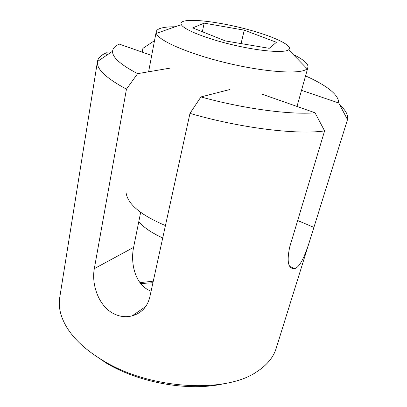 <?xml version="1.0" encoding="UTF-8"?>
<svg xmlns="http://www.w3.org/2000/svg" width="407" height="407" viewBox="0 0 407 407"><rect width="100%" height="100%" fill="white"/><g stroke="black" fill="none" stroke-linecap="round" stroke-linejoin="round"><path stroke-width="0.61" d="M223.453 383.796C189.377 391.641 139.703 383.104 106.527 363.227L91.188 352.772M189.972 113.375L149.7 297.517C147.166 307.107 141.29 313.232 132.072 315.893C125.626 317.496 119.287 316.656 113.07 313.37C98.397 305.601 91.377 284.111 94.312 268.661L126.455 89.158C105.942 78.068 96.271 68.859 97.446 61.538L59.717 297.644C58.191 306.878 60.511 316.712 66.672 327.152C74.11 339.407 86.457 350.681 103.704 360.973C150.57 389.631 225.854 393.544 256.807 371.749C266.967 365.135 273.418 357.356 276.155 348.407L310.953 236.833C306.42 251.979 300.692 267.196 294.597 268.6C288.227 269.027 286.604 261.818 289.718 246.983L324.593 130.901C297.319 134.976 240.456 128.119 189.972 113.375L200.931 96.927L229.802 89.535M140.654 212.362L133.588 247.41C130.53 262.103 134.427 282.941 148.641 290.125L151.078 291.214M97.471 61.396C98.189 57.652 101.404 54.711 107.117 52.579L106.675 55.26M142.206 52.127L142.898 48.372L154.523 40.619M151.704 55.459L119.378 44.119C115.11 45.884 112.851 48.255 112.591 51.236C112.154 57.168 120.487 64.647 137.602 73.667L169.709 68.183M137.602 73.667L126.455 89.158M200.931 96.927C243.605 108.766 290.354 114.927 315.028 112.775L262.113 94.205M315.028 112.775L324.593 130.901M339.82 105.052C345.833 110.373 348.392 115.222 347.502 119.597L310.953 236.833M347.502 119.597L338.721 102.981L301.363 90.288M338.721 102.981C338.766 94.943 327.716 85.913 305.56 75.89M152.94 282.717L140.669 283.567M139.952 282.646L153.276 281.176M183.262 21.362C181.237 22.1 180.591 23.194 181.329 24.644C183.664 29.563 206.212 38.65 233.155 44.953C260.093 51.292 284.33 53.175 288.614 49.807L288.995 49.481C292.954 45.274 272.283 35.908 246.179 29.065C220.116 22.171 191.499 18.447 183.262 21.362M294.663 55.194C304.085 59.987 308.511 64.036 307.957 67.343L307.097 68.732C302.131 74.405 267.837 72.644 228.815 63.467C189.784 54.34 158.282 40.669 156.354 33.379L156.207 31.751C156.492 30.377 157.774 29.284 160.048 28.47C163.441 27.3 168.503 26.735 175.229 26.776M162.729 237.937C151.857 233.008 143.875 227.584 138.777 221.667M126.094 192.74C127.645 204.131 140.761 215.079 165.435 225.575M276.424 42.282L244.266 30.164L204.187 23.143L192.715 27.895L225.478 40.965L269.236 48.321L276.424 42.282M241.061 43.585L244.266 30.164M202.335 31.731L204.187 23.143M94.312 268.661L133.588 247.41M313.889 227.381L297.67 220.518M112.591 51.236L97.446 61.538M132.082 315.893L145.731 306.537M294.597 268.6L289.789 266.412M181.329 24.644L156.354 33.379M288.614 49.807L307.097 68.732M156.207 31.751L148.601 71.79M307.957 67.343L297.003 106.451"/></g></svg>

